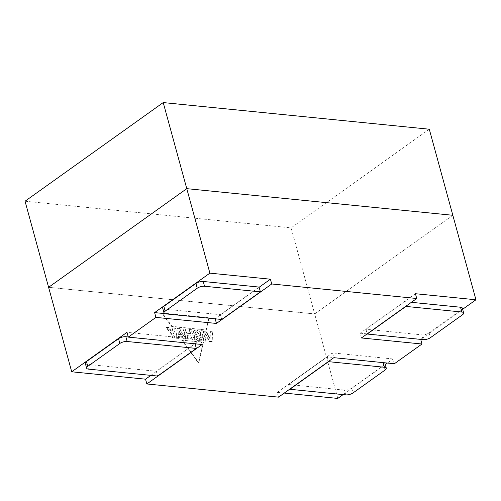 <?xml version="1.0" encoding="UTF-8"?>
<svg xmlns="http://www.w3.org/2000/svg" width="501" height="501" viewBox="0 0 501 501"><rect width="100%" height="100%" fill="white"/><g stroke="black" fill="none" stroke-linecap="round" stroke-linejoin="round"><path stroke-width="0.38" stroke-dasharray="2.5 1.88" d="M206.318 329.758L209.049 317.703L162.33 313.031L172.056 326.326L205.986 329.99L208.717 317.941L161.998 313.263L171.724 326.564L205.986 329.99M209.049 317.703L208.717 317.941M162.33 313.031L161.998 313.263M172.056 326.326L171.724 326.564M200.337 337.11L200.031 338.513L198.703 338.751L196.473 337.311L196.73 336.49L200.506 335.376L201.007 333.372C200.112 331.299 198.628 330.159 196.549 329.965L194.119 330.403L193.555 332.814L195.622 333.021L195.878 331.875L197.118 331.693L198.891 332.983L198.753 333.641L194.889 334.731L194.344 336.847C194.92 338.851 196.555 340.06 199.254 340.48L201.778 339.997L202.404 337.317L200.337 337.11L199.699 338.751L198.371 338.989L196.141 337.549L196.398 336.728L200.175 335.614L200.676 333.61C199.78 331.53 198.296 330.397 196.217 330.203L193.787 330.635L193.223 333.052L195.29 333.259L195.547 332.113L196.787 331.931L198.559 333.215L198.421 333.879L194.557 334.962L194.012 337.085C194.588 339.089 196.223 340.298 198.922 340.711L201.446 340.235L202.072 337.555L200.005 337.348M193.555 332.814L193.223 333.052M195.622 333.021L195.29 333.259M202.404 337.317L202.072 337.555M173.678 333.879L175.563 328.099L173.164 327.861L171.981 331.599L168.649 327.41L166.269 327.172L171.561 333.722L172.62 337.58L174.749 337.793L173.678 333.879L173.346 334.117L175.231 328.337L172.832 328.099L171.649 331.837L168.317 327.648L165.944 327.41L171.229 333.96L172.288 337.818L174.417 338.031L173.346 334.117M175.563 328.099L175.231 328.337M173.164 327.861L172.832 328.099M171.981 331.599L171.649 331.837M168.649 327.41L168.317 327.648M166.269 327.172L165.944 327.41M171.561 333.722L171.229 333.96M172.62 337.58L172.288 337.818M174.749 337.793L174.417 338.031M191.651 329.708L189.522 329.495L190.58 333.353L186.66 332.958L185.602 329.107L183.472 328.894L186.222 338.939L188.351 339.152L187.167 334.818L191.088 335.213L192.271 339.546L194.401 339.759L191.651 329.708L189.19 329.733L190.248 333.591L186.328 333.196L185.27 329.345L183.141 329.132L185.89 339.177L188.019 339.39L186.835 335.056L190.756 335.445L191.939 339.784L194.069 339.997L191.319 329.946M189.522 329.495L189.19 329.733M190.58 333.353L190.248 333.591M186.66 332.958L186.328 333.196M185.602 329.107L185.27 329.345M183.472 328.894L183.141 329.132M186.222 338.939L185.89 339.177M188.351 339.152L188.019 339.39M187.167 334.818L186.835 335.056M191.088 335.213L190.756 335.445M192.271 339.546L191.939 339.784M194.401 339.759L194.069 339.997M179.577 328.499L177.398 328.287L176.521 337.968L178.732 338.188L178.851 336.027L182.477 336.39L183.848 338.701L186.003 338.92L179.577 328.499L177.066 328.518L176.189 338.206L178.4 338.425L178.519 336.265L182.145 336.628L183.516 338.939L185.671 339.158L179.245 328.737M177.398 328.287L177.066 328.518M176.521 337.968L176.189 338.206M178.732 338.188L178.4 338.425M178.851 336.027L178.519 336.265M182.477 336.39L182.145 336.628M183.848 338.701L183.516 338.939M186.003 338.92L185.671 339.158M181.468 334.687L178.957 334.436L179.195 330.873L181.468 334.687L178.625 334.674L178.838 331.105L181.137 334.925M178.957 334.436L178.625 334.674M179.17 330.873L178.838 331.105M179.195 330.873L178.863 331.111M203.481 330.892L201.352 330.679L204.101 340.73L206.23 340.943L203.481 330.892L201.02 330.917L203.769 340.968L205.898 341.181L203.149 331.13M201.352 330.679L201.02 330.917M204.101 340.73L203.769 340.968M206.23 340.943L205.898 341.181M181.995 339.928L198.791 362.799L203.475 342.083L181.669 340.166L198.459 363.037L203.143 342.315L181.669 340.166M198.791 362.799L198.459 363.037M203.475 342.083L203.143 342.315M209.794 341.3L212.199 341.538L212.593 331.806L210.401 331.587L210.144 338.432L206.03 331.148L203.832 330.929L209.794 341.3L209.468 341.538L211.867 341.776L212.261 332.044L210.069 331.825L209.813 338.67L205.698 331.386L203.5 331.167L209.468 341.538M212.199 341.538L211.867 341.776M212.593 331.806L212.261 332.044M210.401 331.587L210.069 331.825M210.176 338.432L209.844 338.67M210.144 338.432L209.813 338.67M206.03 331.148L205.698 331.386M203.832 330.929L203.5 331.167M337.78 398.427L314.666 313.939L452.835 215.286L314.666 313.939L48.597 287.305L314.666 313.939L291.112 227.855L429.288 129.208M25.05 201.22L291.112 227.855M394.356 363.751L393.047 358.966L387.336 363.05M385.275 364.515L343.116 394.613M462.648 309.274L420.721 339.396M284.267 393.072L277.247 392.371L278.556 397.149M164.704 313.613L215.192 318.824M202.122 344.506L200.813 339.728L126.985 332.332M361.459 337.962L360.15 333.178L415.423 293.718M259.142 287.248L215.148 318.661M393.047 358.966L332.52 352.911L333.823 357.689M360.15 333.178L367.177 333.879M367.208 333.885L420.683 339.24M200.813 339.728L195.102 343.805M85.308 363.388A5.348 2.01 -15.3 0 0 87.155 364.34L156.331 371.266L195.021 343.642L150.882 375.374M277.247 392.371L332.52 352.911M384.267 362.743A5.348 2.01 -15.3 0 0 383.127 362.473L327.259 356.881L288.57 384.505L344.444 390.097A5.348 2.01 -15.3 0 0 351.752 388.125L383.804 365.242A5.348 2.01 -15.3 0 0 384.975 363.432M327.259 356.881L328.518 361.484M288.57 384.505L289.829 389.102M411.39 302.316L404.633 301.64L365.943 329.257L421.817 334.85A5.348 2.01 -15.3 0 0 429.125 332.883L461.183 309.994A5.348 2.01 -15.3 0 0 462.354 308.184M404.633 301.64L405.891 306.236M365.943 329.257L367.202 333.86M162.687 308.146A5.348 2.01 -15.3 0 0 164.535 309.098L220.409 314.691L221.718 319.475M220.409 314.691L259.092 287.073M156.331 371.266L157.64 376.051M195.021 343.642L128.25 336.96M198.703 338.751L198.371 338.989M196.473 337.311L196.141 337.549M198.897 335.939L198.565 336.171M201.007 333.372L200.676 333.61M196.549 329.965L196.217 330.203M197.118 331.693L196.787 331.931M198.891 332.983L198.559 333.215M196.417 334.211L196.085 334.449M194.344 336.847L194.012 337.085M199.254 340.48L198.922 340.711M385.112 370.02L383.804 365.242M351.752 388.125L353.055 392.909M345.753 394.876L344.444 390.097M462.492 314.778L461.183 309.994M429.125 332.883L430.434 337.668M423.126 339.634L421.817 334.85M164.535 309.098L165.844 313.883M87.155 364.34L88.464 369.124M199.699 338.751L200.031 338.513M196.398 336.728L196.73 336.49M200.175 335.614L200.506 335.376M193.787 330.635L194.119 330.403M195.547 332.113L195.878 331.875M198.421 333.879L198.753 333.641M194.557 334.962L194.889 334.731M201.446 340.235L201.778 339.997"/><path stroke-width="0.75" d="M163.22 102.573L25.05 201.22L48.597 287.305L186.773 188.658L452.835 215.286L429.288 129.208L163.22 102.573L186.773 188.658L452.835 215.286L475.95 299.78L462.648 309.274M420.721 339.396L421.992 344.018L394.356 363.751L333.823 357.689L278.556 397.149L146.856 383.966L145.547 379.182L71.712 371.792L48.597 287.305L186.773 188.658L209.888 273.145L270.415 279.201L271.724 283.986L416.732 298.502L415.423 293.718L475.95 299.78M71.712 371.792L126.985 332.332L128.294 337.117L155.924 317.39L154.615 312.605L209.888 273.145M387.336 363.05L385.275 364.515M343.116 394.613L337.78 398.427L284.267 393.072M155.924 317.39L216.457 323.446L271.724 283.986M146.856 383.966L202.122 344.506L128.294 337.117M416.732 298.502L361.459 337.962L421.992 344.018M215.192 318.824L216.457 323.446M154.615 312.605L164.704 313.613M270.415 279.201L259.142 287.248M195.102 343.805L196.329 348.427L127.154 341.5A5.348 2.01 164.7 0 0 119.845 343.473L87.788 366.356A5.348 2.01 164.7 0 0 86.617 368.166A5.348 2.01 164.7 0 0 88.464 369.124L157.64 376.051L196.329 348.427M150.882 375.374L145.547 379.182M353.055 392.909L385.112 370.02A5.348 2.01 164.7 0 0 386.284 368.21A5.348 2.01 164.7 0 0 384.436 367.258L328.562 361.666L289.879 389.283L345.753 394.876A5.348 2.01 164.7 0 0 353.055 392.909M384.267 362.743A5.348 2.01 -15.3 0 1 384.975 363.432L386.284 368.21M430.434 337.668L462.492 314.778A5.348 2.01 164.7 0 0 463.663 312.968A5.348 2.01 164.7 0 0 461.816 312.01L405.942 306.418L367.252 334.042L423.126 339.634A5.348 2.01 164.7 0 0 430.434 337.668M411.39 302.316L460.507 307.232A5.348 2.01 -15.3 0 1 462.354 308.184L463.663 312.968M165.844 313.883L221.718 319.475L260.401 291.851L204.527 286.259A5.348 2.01 164.7 0 0 197.225 288.225L165.167 311.115A5.348 2.01 164.7 0 0 163.996 312.925A5.348 2.01 164.7 0 0 165.844 313.883M260.401 291.851L259.092 287.073L203.224 281.474A5.348 2.01 -15.3 0 0 195.916 283.447L163.858 306.33A5.348 2.01 -15.3 0 0 162.687 308.146L163.996 312.925M128.25 336.96L125.845 336.722A5.348 2.01 -15.3 0 0 118.537 338.689L86.479 361.578A5.348 2.01 -15.3 0 0 85.308 363.388L86.617 368.166M383.171 362.63L384.436 367.258M460.507 307.232L461.816 312.01M204.527 286.259L203.224 281.474M195.916 283.447L197.225 288.225M165.167 311.115L163.858 306.33M127.154 341.5L125.845 336.722M118.537 338.689L119.845 343.473M87.788 366.356L86.479 361.578"/></g></svg>
